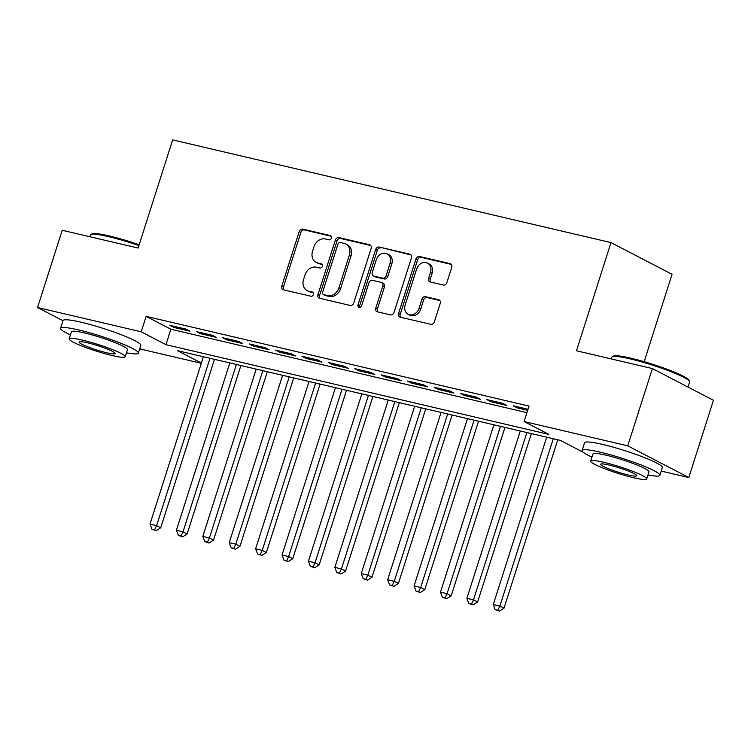 <?xml version="1.0" encoding="UTF-8"?>
<svg xmlns="http://www.w3.org/2000/svg" width="751" height="751" viewBox="0 0 751 751"><rect width="100%" height="100%" fill="white"/><g stroke="black" fill="none" stroke-linecap="round" stroke-linejoin="round"><path stroke-width="1.13" d="M331.454 238.123A2.244 1.849 -62.6 0 0 330.318 235.57L302.775 229.121A3.211 2.638 -62.6 0 0 299.217 231.543L281.794 286.15A3.211 2.638 -62.6 0 0 282.902 289.604A3.211 2.638 -62.6 0 0 283.418 289.792L310.952 296.241A2.244 1.849 -62.6 0 0 312.313 291.998L308.745 291.163A10.261 8.439 -62.6 0 1 307.112 290.562A10.261 8.439 -62.6 0 1 303.545 279.513L305 274.96A10.261 8.439 -62.6 0 1 316.396 267.196L319.954 268.032A2.244 1.849 -62.6 0 0 321.315 263.789L317.748 262.953A10.261 8.439 -62.6 0 1 316.115 262.343A10.261 8.439 -62.6 0 1 312.547 251.303L314.002 246.75A10.261 8.439 -62.6 0 1 325.399 238.987L328.957 239.822A2.244 1.849 -62.6 0 0 331.454 238.123M443.306 285.033A3.211 2.638 -62.6 0 0 446.864 282.611L451.755 267.29A3.211 2.638 -62.6 0 0 450.638 263.836A3.211 2.638 -62.6 0 0 450.131 263.648L419.546 256.485A3.211 2.638 -62.6 0 0 415.988 258.907L398.556 313.514A3.211 2.638 -62.6 0 0 399.673 316.969A3.211 2.638 -62.6 0 0 400.18 317.157L430.764 324.319A3.211 2.638 -62.6 0 0 434.331 321.897L440.236 303.395A3.211 2.638 -62.6 0 0 439.119 299.94A3.211 2.638 -62.6 0 0 438.612 299.752L425.517 296.683A3.211 2.638 -62.6 0 0 421.959 299.105L419.03 308.285A8.58 7.05 -62.6 0 1 408.14 314.275A8.58 7.05 -62.6 0 1 405.165 305.037L416.636 269.083A8.58 7.05 -62.6 0 1 427.526 263.103A8.58 7.05 -62.6 0 1 430.501 272.341L428.596 278.33A3.211 2.638 -62.6 0 0 429.703 281.785A3.211 2.638 -62.6 0 0 430.22 281.972L443.306 285.033M62.962 320.724L37.55 307.525L62.211 230.266L138.128 248.055L172.646 139.883L610.995 242.601L576.477 350.773L652.394 368.563L627.733 445.831L688.789 477.542L661.227 471.074M37.55 307.525L141.197 331.811L165.952 344.671L548.84 434.397L524.095 421.536L627.733 445.831M524.095 421.536L529.023 406.084L146.126 316.359L141.197 331.811M371.144 248.403A3.211 2.638 -62.6 0 0 370.027 244.948A3.211 2.638 -62.6 0 0 369.52 244.76L338.936 237.588A3.211 2.638 -62.6 0 0 335.378 240.02L317.945 294.627A3.211 2.638 -62.6 0 0 319.062 298.072A3.211 2.638 -62.6 0 0 319.569 298.26L350.154 305.432A3.211 2.638 -62.6 0 0 353.721 303.01L371.144 248.403M379.236 247.041L409.821 254.204A3.211 2.638 -62.6 0 1 410.337 254.392A3.211 2.638 -62.6 0 1 411.445 257.846L394.022 312.454A3.211 2.638 -62.6 0 1 390.464 314.876L377.368 311.806A3.211 2.638 -62.6 0 1 376.861 311.618A3.211 2.638 -62.6 0 1 375.753 308.163L382.813 286.018A3.211 2.638 -62.6 0 0 381.705 282.573A3.211 2.638 -62.6 0 0 381.189 282.385L372.505 280.348A3.211 2.638 -62.6 0 0 368.948 282.77L361.588 305.826A2.244 1.849 -62.6 0 1 357.964 304.981L375.678 249.463A3.211 2.638 -62.6 0 1 379.236 247.041L411.022 254.955M185.816 329.069L169.97 325.361L174.101 327.502L189.947 331.219L185.816 329.069M212.223 335.265L196.377 331.548L200.508 333.688L216.354 337.406L212.223 335.265M238.63 341.452L222.784 337.734L226.915 339.874L242.761 343.592L238.63 341.452M265.037 347.638L249.191 343.92L253.322 346.07L269.158 349.778L265.037 347.638M291.444 353.824L275.598 350.116L279.729 352.257L295.565 355.965L291.444 353.824M317.851 360.011L302.005 356.303L306.136 358.443L321.972 362.151L317.851 360.011M344.258 366.197L328.412 362.489L332.543 364.629L348.38 368.347L344.258 366.197M370.665 372.393L354.819 368.675L358.94 370.816L374.787 374.533L370.665 372.393M397.072 378.579L381.226 374.862L385.347 377.002L401.194 380.719L397.072 378.579M423.48 384.765L407.633 381.048L411.755 383.198L427.601 386.906L423.48 384.765M449.887 390.952L434.04 387.244L438.162 389.384L454.008 393.092L449.887 390.952M476.294 397.138L460.447 393.43L464.569 395.57L480.415 399.279L476.294 397.138M502.701 403.325L486.855 399.616L490.976 401.757L506.822 405.474L502.701 403.325M146.126 316.359L170.881 329.22L526.93 412.656M528.009 409.257L513.262 405.803L517.383 407.943L527.662 410.356M644.17 361.691L672.051 274.312L610.995 242.601M652.394 368.563L713.45 400.274L688.789 477.542M201.306 363.306L139.695 348.868M583.217 452.243L560.396 440.396L177.499 350.67L201.381 363.071M170.881 329.22L165.952 344.671M174.101 327.502L174.448 326.413M200.508 333.688L200.855 332.599M226.915 339.874L227.262 338.785M253.322 346.07L253.669 344.972M279.729 352.257L280.076 351.158M306.136 358.443L306.483 357.345M332.543 364.629L332.89 363.54M358.94 370.816L359.297 369.727M385.347 377.002L385.704 375.913M411.755 383.198L412.111 382.099M438.162 389.384L438.518 388.286M464.569 395.57L464.916 394.472M490.976 401.757L491.323 400.668M517.383 407.943L517.73 406.854M316.115 262.343L317.767 263.207A10.261 8.439 -62.6 0 0 319.4 263.808L317.748 262.953M322.273 264.483L319.4 263.808M307.112 290.562L308.764 291.416A10.261 8.439 -62.6 0 0 310.398 292.017L308.745 291.163M313.27 292.693L310.398 292.017M331.275 236.265L304.427 229.975A3.211 2.638 -62.6 0 0 300.869 232.406L283.437 287.004A3.211 2.638 -62.6 0 0 283.859 289.895M370.722 245.511L340.588 238.452A3.211 2.638 -62.6 0 0 337.021 240.874L319.597 295.481A3.211 2.638 -62.6 0 0 320.02 298.372M340.428 242.507A2.244 1.849 -62.6 0 0 337.941 244.206L322.639 292.139A2.244 1.849 -62.6 0 0 323.775 294.683L327.539 295.565A10.261 8.439 -62.6 0 0 338.926 287.802L349.384 255.04A10.261 8.439 -62.6 0 0 345.817 243.991A10.261 8.439 -62.6 0 0 344.193 243.39L340.428 242.507M323.418 294.552L325.07 295.406A2.244 1.849 -62.6 0 0 325.427 295.547L323.775 294.683M345.817 243.991L347.469 244.845A10.261 8.439 -62.6 0 1 351.036 255.894L340.579 288.656A10.261 8.439 -62.6 0 1 329.182 296.42L325.427 295.547M381.705 282.573L383.348 283.427A3.211 2.638 -62.6 0 1 384.465 286.882L377.396 309.027A3.211 2.638 -62.6 0 0 377.819 311.918M380.888 247.896A3.211 2.638 -62.6 0 0 377.331 250.318L359.616 305.835A2.244 1.849 -62.6 0 0 359.71 307.553M390.154 263.047A8.58 7.05 -62.6 0 0 387.169 253.81A8.58 7.05 -62.6 0 0 376.279 259.79L372.243 272.463A3.211 2.638 -62.6 0 0 373.36 275.908A3.211 2.638 -62.6 0 0 373.867 276.096L382.55 278.133A3.211 2.638 -62.6 0 0 386.108 275.711L390.154 263.047L391.797 263.901A8.58 7.05 -62.6 0 0 388.821 254.664L387.169 253.81M373.36 275.908L375.002 276.772A3.211 2.638 -62.6 0 0 375.519 276.959L373.867 276.096M391.797 263.901L387.76 276.565A3.211 2.638 -62.6 0 1 384.202 278.996L375.519 276.959M427.526 263.103L429.178 263.958A8.58 7.05 -62.6 0 1 432.154 273.195L430.239 279.184A3.211 2.638 -62.6 0 0 430.661 282.076M408.14 314.275L409.793 315.129A8.58 7.05 -62.6 0 0 420.682 309.14L419.03 308.285M439.814 300.503L427.169 297.537A3.211 2.638 -62.6 0 0 423.611 299.968L420.682 309.14M451.332 264.399L421.198 257.34A3.211 2.638 -62.6 0 0 417.631 259.762L400.208 314.369A3.211 2.638 -62.6 0 0 400.63 317.26M203.399 356.744L149.993 524.076L156.602 525.616L160.723 527.765L214.476 359.335M154.575 529.812L151.937 529.192L156.227 530.675L154.575 529.812L156.602 525.616L209.998 358.283M151.937 529.192L149.993 524.076M160.723 527.765L156.227 530.675M138.916 245.577A40.826 4.75 -162.3 0 0 108.604 236.649A40.826 4.75 -162.3 0 0 90.777 234.509L91.998 233.89A39.85 4.637 17.7 0 1 109.402 235.983A39.85 4.637 17.7 0 1 139.179 244.76M90.777 234.509A40.826 4.75 -162.3 0 0 90.336 234.95L89.773 236.725M126.45 352.782A40.826 4.75 -162.3 0 0 138.344 353.111A40.826 4.75 -162.3 0 0 118.949 342.512A40.826 4.75 -162.3 0 0 78.817 329.989A40.826 4.75 -162.3 0 0 60.549 328.281A40.826 4.75 -162.3 0 0 70.444 334.899M138.344 353.111L140.812 345.385A40.826 4.75 -162.3 0 0 121.409 334.786A40.826 4.75 -162.3 0 0 81.286 322.263A40.826 4.75 -162.3 0 0 63.018 320.555L60.549 328.281M69.176 338.87L71.439 331.764A29.402 3.426 17.7 0 1 84.6 332.984A29.402 3.426 17.7 0 1 113.485 342.005A29.402 3.426 17.7 0 1 127.454 349.637L125.182 356.744A29.402 3.426 -162.3 0 0 111.214 349.112A29.402 3.426 -162.3 0 0 82.328 340.09A29.402 3.426 -162.3 0 0 69.176 338.87A29.402 3.426 -162.3 0 0 83.136 346.502A29.402 3.426 -162.3 0 0 112.03 355.523A29.402 3.426 -162.3 0 0 125.182 356.744M106.755 352.773A18.944 2.206 -162.3 0 0 115.232 353.571A18.944 2.206 -162.3 0 0 106.229 348.652A18.944 2.206 -162.3 0 0 87.604 342.832A18.944 2.206 -162.3 0 0 79.127 342.043A18.944 2.206 -162.3 0 0 88.13 346.962A18.944 2.206 -162.3 0 0 106.755 352.773M612.309 356.716L613.52 356.096A39.85 4.637 17.7 0 1 630.924 358.189A39.85 4.637 17.7 0 1 688.93 380.166L689.559 381.377A40.826 4.75 -162.3 0 0 630.136 358.865A40.826 4.75 -162.3 0 0 612.309 356.716A40.826 4.75 -162.3 0 0 611.868 357.166L611.305 358.931M647.982 474.989A40.826 4.75 -162.3 0 0 659.876 475.327A40.826 4.75 -162.3 0 0 640.472 464.728A40.826 4.75 -162.3 0 0 600.349 452.196A40.826 4.75 -162.3 0 0 582.081 450.497A40.826 4.75 -162.3 0 0 591.966 457.115M659.876 475.327L662.335 467.601A40.826 4.75 -162.3 0 0 642.94 457.002A40.826 4.75 -162.3 0 0 602.818 444.47A40.826 4.75 -162.3 0 0 584.55 442.771L582.081 450.497M590.699 461.076L592.971 453.97A29.402 3.426 17.7 0 1 606.123 455.2A29.402 3.426 17.7 0 1 635.017 464.221A29.402 3.426 17.7 0 1 648.986 471.844L646.714 478.96A29.402 3.426 -162.3 0 0 632.746 471.328A29.402 3.426 -162.3 0 0 603.86 462.306A29.402 3.426 -162.3 0 0 590.699 461.076A29.402 3.426 -162.3 0 0 604.668 468.708A29.402 3.426 -162.3 0 0 633.562 477.73A29.402 3.426 -162.3 0 0 646.714 478.96M628.277 474.989A18.944 2.206 -162.3 0 0 636.754 475.777A18.944 2.206 -162.3 0 0 627.752 470.858A18.944 2.206 -162.3 0 0 609.136 465.047A18.944 2.206 -162.3 0 0 600.659 464.259A18.944 2.206 -162.3 0 0 609.662 469.178A18.944 2.206 -162.3 0 0 628.277 474.989M688.038 387.075L689.662 381.987A40.826 4.75 -162.3 0 0 689.559 381.377M229.806 362.93L176.401 530.262L183.009 531.811L187.13 533.952L240.883 365.521M180.982 536.007L178.344 535.388L182.634 536.862L180.982 536.007L183.009 531.811L236.405 364.47M178.344 535.388L176.401 530.262M187.13 533.952L182.634 536.862M256.213 369.116L202.808 536.449L209.416 537.998L213.537 540.138L267.29 371.707M207.389 542.194L204.751 541.574L209.041 543.048L207.389 542.194L209.416 537.998L262.812 370.665M204.751 541.574L202.808 536.449M213.537 540.138L209.041 543.048M282.62 375.303L229.215 542.635L235.814 544.184L239.944 546.324L293.697 377.894M233.796 548.38L231.148 547.761L235.448 549.234L233.796 548.38L235.814 544.184L289.219 376.852M231.148 547.761L229.215 542.635M239.944 546.324L235.448 549.234M309.027 381.489L255.622 548.821L262.221 550.37L266.352 552.511L320.104 384.09M260.203 554.567L257.555 553.947L261.846 555.421L260.203 554.567L262.221 550.37L315.627 383.038M257.555 553.947L255.622 548.821M266.352 552.511L261.846 555.421M335.434 387.676L282.029 555.008L288.628 556.557L292.759 558.697L346.511 390.276M286.61 560.753L283.962 560.133L288.253 561.617L286.61 560.753L288.628 556.557L342.034 389.225M283.962 560.133L282.029 555.008M292.759 558.697L288.253 561.617M361.841 393.871L308.436 561.204L315.035 562.743L319.166 564.893L372.918 396.462M313.017 566.939L310.37 566.32L314.66 567.803L313.017 566.939L315.035 562.743L368.441 395.411M310.37 566.32L308.436 561.204M319.166 564.893L314.66 567.803M388.248 400.058L334.843 567.39L341.442 568.939L345.573 571.079L399.325 402.649M339.424 573.135L336.777 572.515L341.067 573.989L339.424 573.135L341.442 568.939L394.848 401.597M336.777 572.515L334.843 567.39M345.573 571.079L341.067 573.989M414.655 406.244L361.25 573.576L367.849 575.125L371.98 577.266L425.733 408.835M365.821 579.321L363.184 578.702L367.474 580.176L365.821 579.321L367.849 575.125L421.255 407.793M363.184 578.702L361.25 573.576M371.98 577.266L367.474 580.176M441.062 412.43L387.657 579.763L394.256 581.312L398.387 583.452L452.14 415.021M392.229 585.508L389.591 584.888L393.881 586.362L392.229 585.508L394.256 581.312L447.662 413.979M389.591 584.888L387.657 579.763M398.387 583.452L393.881 586.362M467.469 418.617L414.064 585.949L420.663 587.498L424.794 589.638L478.537 421.217M418.636 591.694L415.998 591.075L420.288 592.548L418.636 591.694L420.663 587.498L474.069 420.166M415.998 591.075L414.064 585.949M424.794 589.638L420.288 592.548M493.876 424.803L440.471 592.135L447.07 593.684L451.191 595.825L504.944 427.403M445.043 597.88L442.405 597.261L446.695 598.744L445.043 597.88L447.07 593.684L500.476 426.352M442.405 597.261L440.471 592.135M451.191 595.825L446.695 598.744M520.274 430.999L466.878 598.331L473.477 599.871L477.598 602.02L531.351 433.59M471.45 604.067L468.812 603.447L473.102 604.93L471.45 604.067L473.477 599.871L526.883 432.538M468.812 603.447L466.878 598.331M477.598 602.02L473.102 604.93M546.681 437.185L493.285 604.517L499.884 606.066L504.005 608.207L557.758 439.776M497.857 610.263L495.219 609.643L499.509 611.117L497.857 610.263L499.884 606.066L553.29 438.725M495.219 609.643L493.285 604.517M504.005 608.207L499.509 611.117M330.984 235.917L330.318 235.57M312.979 292.346L312.313 291.998M321.982 264.136L321.315 263.789M283.437 287.004L281.794 286.15M300.869 232.406L299.217 231.543M304.427 229.975L302.775 229.121M319.597 295.481L317.945 294.627M337.021 240.874L335.378 240.02M340.588 238.452L338.936 237.588M370.478 245.258L369.52 244.76M329.182 296.42L327.539 295.565M340.579 288.656L338.926 287.802M351.036 255.894L349.384 255.04M410.778 254.702L409.821 254.204M377.396 309.027L375.753 308.163M384.465 286.882L382.813 286.018M359.616 305.835L357.964 304.981M377.331 250.318L375.678 249.463M384.202 278.996L382.55 278.133M387.76 276.565L386.108 275.711M430.239 279.184L428.596 278.33M432.154 273.195L430.501 272.341M423.611 299.968L421.959 299.105M427.169 297.537L425.517 296.683M439.57 300.25L438.612 299.752M400.208 314.369L398.556 313.514M417.631 259.762L415.988 258.907M421.198 257.34L419.546 256.485M451.088 264.145L450.131 263.648"/></g></svg>
